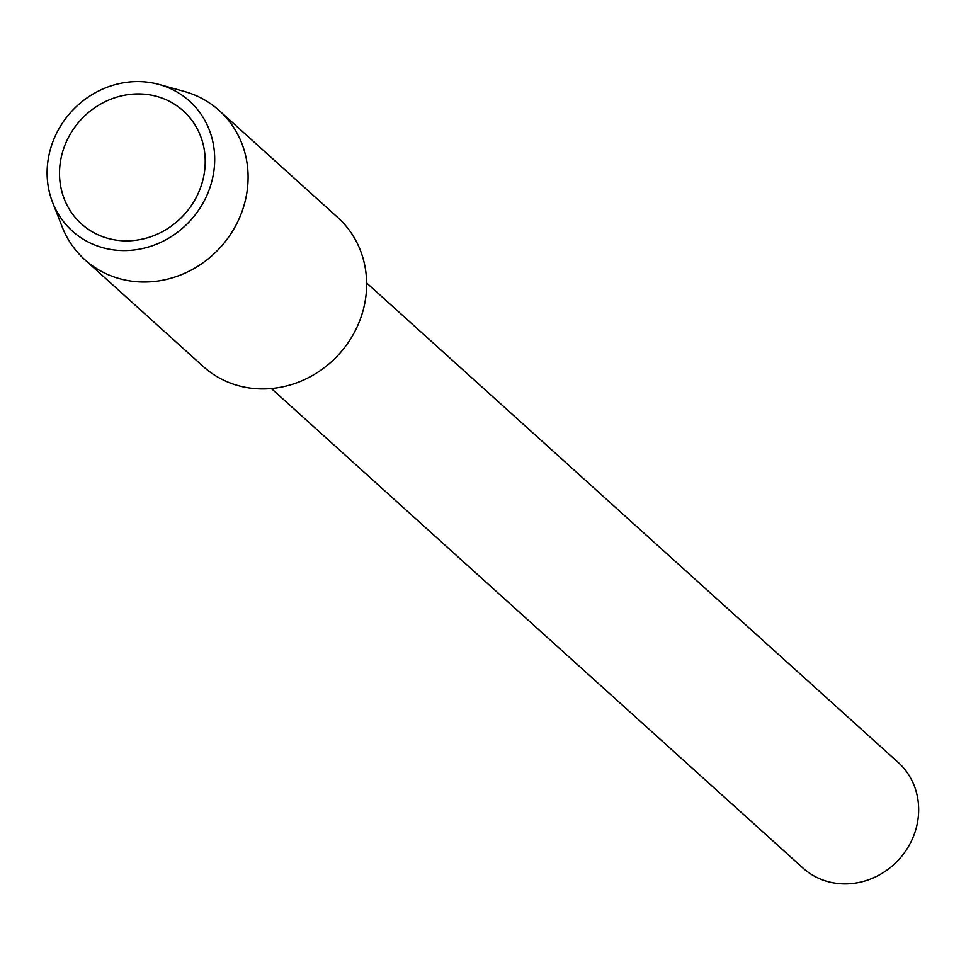 <?xml version="1.0" encoding="UTF-8"?>
<svg xmlns="http://www.w3.org/2000/svg" width="966" height="966" viewBox="0 0 966 966"><rect width="100%" height="100%" fill="white"/><g stroke="black" fill="none" stroke-linecap="round" stroke-linejoin="round"><path stroke-width="1.45" d="M271.386 388.549L802.951 868.036A71.098 65.543 -47.9 0 0 871.586 878.625A71.098 65.543 -47.9 0 0 917.7 821.281A71.098 65.543 -47.9 0 0 898.199 762.44L366.633 282.953M204.188 173.856A76.073 70.132 -47.9 0 0 183.323 110.909A76.073 70.132 -47.9 0 0 109.883 99.57A76.073 70.132 -47.9 0 0 60.544 160.936A76.073 70.132 -47.9 0 0 81.41 223.883A76.073 70.132 -47.9 0 0 154.85 235.221A76.073 70.132 -47.9 0 0 204.188 173.856M213.51 173.506A87.495 80.661 -47.9 0 0 159.04 84.453A87.495 80.661 -47.9 0 0 48.3 158.641A87.495 80.661 -47.9 0 0 52.611 202.462A87.495 80.661 -47.9 0 0 139.08 249.228A87.495 80.661 -47.9 0 0 213.51 173.506M52.611 202.462L62.138 226.817A100.379 92.531 -47.9 0 0 84.73 259.613A100.379 92.531 -47.9 0 0 181.632 274.561A100.379 92.531 -47.9 0 0 246.728 193.598A100.379 92.531 -47.9 0 0 219.197 110.535A100.379 92.531 -47.9 0 0 184.252 91.432L159.04 84.453M84.73 259.613L203.271 366.537A100.379 92.531 -47.9 0 0 300.172 381.485A100.379 92.531 -47.9 0 0 365.269 300.523A100.379 92.531 -47.9 0 0 337.738 217.471L219.197 110.535"/></g></svg>
